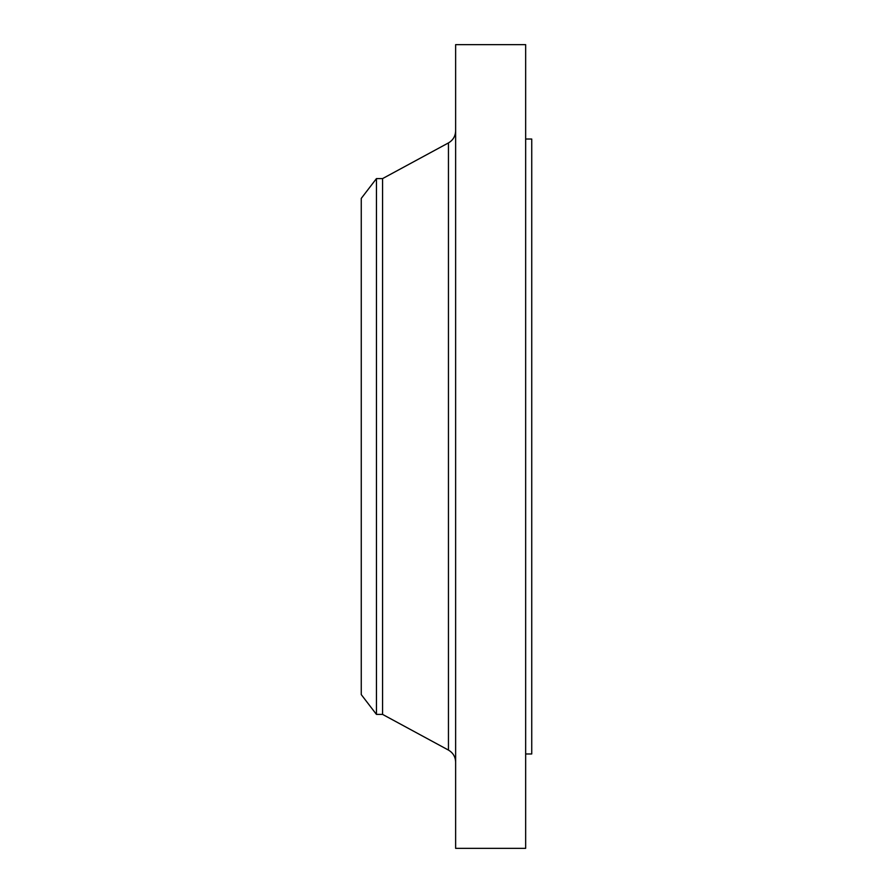 <?xml version="1.0" encoding="UTF-8"?>
<svg xmlns="http://www.w3.org/2000/svg" width="893" height="893" viewBox="0 0 893 893"><rect width="100%" height="100%" fill="white"/><g stroke="black" fill="none" stroke-linecap="round" stroke-linejoin="round"><path stroke-width="1.34" d="M376.444 714.4L376.444 178.6L361.263 198.391L361.263 694.609L376.444 714.4L382.572 714.4L448.453 750.087L448.453 142.913C453.052 140.212 455.441 136.194 455.631 130.869M376.444 178.6L382.572 178.6L382.572 714.4M455.631 446.5L455.631 848.35L525.653 848.35L525.653 44.65L455.631 44.65L455.631 446.5M525.653 139.029L531.737 139.029L531.737 753.971L525.653 753.971M382.572 178.6L448.453 142.913M448.453 750.087C453.052 752.788 455.441 756.806 455.631 762.131"/></g></svg>
